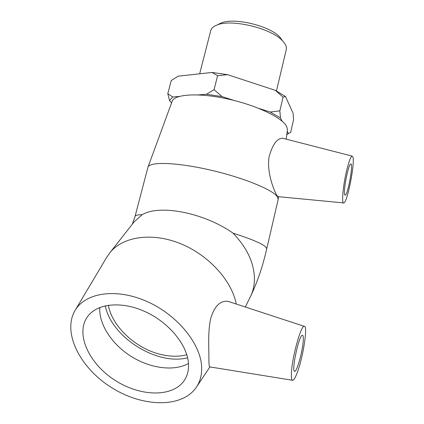 <?xml version="1.0" encoding="UTF-8"?>
<svg xmlns="http://www.w3.org/2000/svg" width="424" height="424" viewBox="0 0 424 424"><rect width="100%" height="100%" fill="white"/><g stroke="black" fill="none" stroke-linecap="round" stroke-linejoin="round"><path stroke-width="0.64" d="M282.734 41.033L279.988 37.227C270.13 25.938 234.493 17.252 221.317 22.928L218.334 24.396M199.678 73.803L210.67 30.873C211.226 28.36 213.399 26.389 217.189 24.963C231.748 18.677 271.72 28.424 282.617 40.911C285.532 43.974 286.772 46.778 286.343 49.316L286.189 49.947M234.191 100.488L222.07 96.603L214.062 89.687L217.586 75.705L227.55 74.661L275.367 90.36L283.078 97.117L285.506 96.518L293.111 113.298L293.572 119.796L290.615 132.516L288.405 133.496L287.255 131.239M283.078 97.117L279.829 110.871L270.205 112.037L258.815 108.385M282.161 121.232L280.465 117.909L279.829 110.871M179.14 96.46L172.679 96.985L167.793 93.693L171.227 80.576L178.107 76.182L211.995 72.446L217.586 75.705M214.062 89.687L206.472 94.245L198.379 94.902M167.793 93.693L169.552 100.61L171.566 102.915M227.55 74.661L211.995 72.446M285.506 96.518L275.367 90.36M169.552 100.61L172.679 96.985M206.472 94.245L222.07 96.603M270.205 112.037L280.465 117.909M288.405 133.496L286.788 134.721M186.836 354.756C178.642 356.876 169.679 356.695 159.954 354.226C135.33 348.162 111.952 326.263 108.359 305.222M303.208 341.145C302.556 351.507 297.091 371.26 294.797 371.26C290.885 373.067 298.851 335.034 302.328 335.246C303.197 335.167 303.489 337.133 303.208 341.145M291.463 372.15C292.284 356.409 300.923 325.632 304.151 326.295C308.253 324.736 303.038 358.195 296.901 373.491C295.274 377.678 293.927 379.957 292.857 380.333C291.595 380.556 291.129 377.826 291.463 372.15M106.657 257.416L110.341 252.163C123.4 236.449 152.137 232.198 180.301 243.572C208.465 254.882 231.69 280.412 236.269 304.045M132.558 223.867L134.101 221.9L142.178 214.671C159.604 204.177 204.13 212.694 233.025 233.152C247.409 248.141 254.543 263.744 254.421 279.962C254.246 285.818 253.006 291.198 250.695 296.106C257.522 281.69 262.875 265.896 266.744 248.724L265.541 246.794C261.587 243.365 250.748 238.818 233.025 233.152M292.322 380.249L209.732 366.893C209.138 367.364 208.862 364.041 208.905 356.918C208.831 347.155 207.93 331.436 210.569 319.049C214.284 306.223 220.13 300.335 228.112 301.374L230.725 302.227M187.636 357.766C156.922 365.896 111.178 337.011 105.3 305.794M188.484 363.501C173.798 371.657 150.133 368.398 130.995 356.308C111.851 344.224 98.734 324.259 99.767 307.495M188.532 364.423C188.707 369.511 187.763 374.074 185.691 378.107C175.764 397.394 141.828 397.601 115.365 380.514C88.68 363.776 74.635 333.026 88.065 315.965C98.013 303.059 122.843 300.945 146.434 312.234C170.045 323.433 187.98 346.122 188.532 364.423M201.67 367.825C201.808 375.245 200.054 381.701 196.407 387.181C182.071 408.476 142.13 407.273 111.035 387.255C79.728 367.555 61.883 331.976 75.292 310.092C85.865 292.443 116.764 287.87 147.287 301.618C177.836 315.218 201.347 344.579 201.67 367.825M344.717 194.738C343 191.574 348.39 163.903 350.717 163.945C353.722 162.35 347.993 194.855 345.237 195.157L344.717 194.738M352.922 157.023C355.105 163.267 347.362 202.46 343.843 202.926C341.495 204.448 342.746 187.466 346.249 172.287C348.565 162.413 350.505 157.013 352.063 156.09L352.922 157.023M343.419 202.884L278.335 196.678L277.285 195.978C274.678 192.39 266.532 173.14 269.049 156.986C272.431 144.695 276.909 138.436 282.469 138.203L283.789 138.537M278.065 199.905L278.213 198.999L277.201 196.577C272.277 189.417 241.972 177.153 208.82 169.706C175.653 162.201 149.301 161.608 147.944 167.242M287.334 130.634L287.472 129.612L286.698 126.58C282.633 117.798 256.372 105.141 227.264 98.861C198.146 92.506 174.19 94.17 172.091 101.484L147.997 167.098M142.178 214.671C137.577 214.735 135.182 215.381 135.002 216.606L132.325 224.158M221.317 22.928L217.189 24.963M279.988 37.227L282.617 40.911M286.343 49.316L276.443 90.927M132.611 223.793L110.341 252.163M294.797 371.26L294.426 371.17M245.305 307.002L250.69 296.111M304.151 326.295L228.112 301.369M196.407 387.181L209.907 366.924M75.292 310.092L107.224 256.462M345.237 195.157L344.945 195.104M352.063 156.09L282.474 138.198M147.865 167.544L135.055 216.399M278.202 199.317L266.744 248.724M287.472 129.612L286.2 139.157M278.52 196.694L278.213 198.999"/></g></svg>
